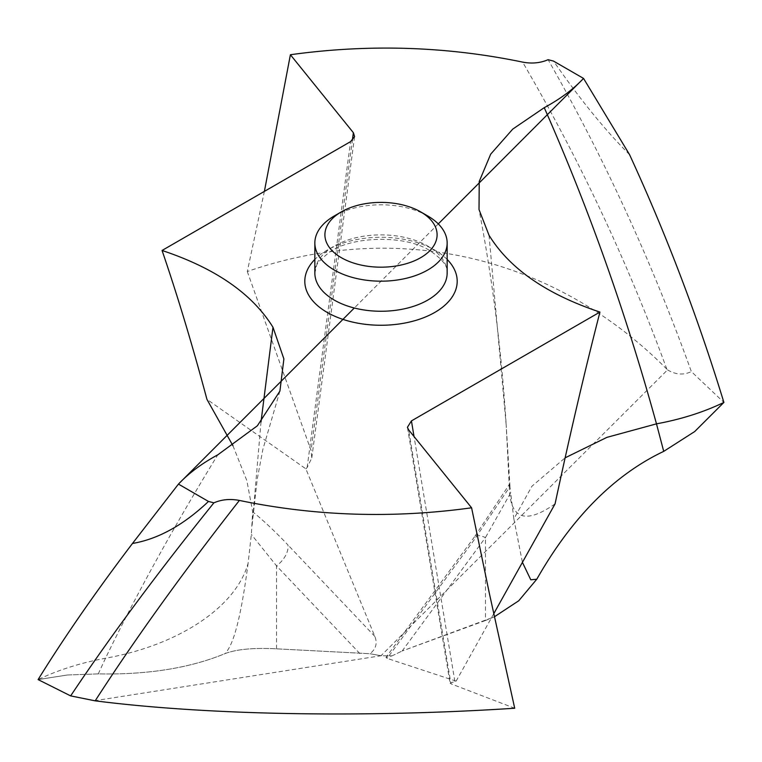 <?xml version="1.0" encoding="UTF-8"?>
<svg xmlns="http://www.w3.org/2000/svg" width="762" height="762" viewBox="0 0 762 762"><rect width="100%" height="100%" fill="white"/><g stroke="black" fill="none" stroke-linecap="round" stroke-linejoin="round"><path stroke-width="0.57" stroke-dasharray="3.81 2.86" d="M232.962 445.76L246.878 480.698L252.67 511.797L251.336 534.429L248.126 563.147C236.21 606.933 178.87 645.157 105.508 658.235C80.696 662.854 58.226 669.969 38.1 679.59L67.313 675.008L98.269 673.884C147.723 674.856 190.033 668.074 225.209 653.539C236.582 649.234 253.689 647.662 276.539 648.824L369.97 653.72L381 655.749L392.03 655.863L385.982 657.358L387.144 658.387L474.097 539.972A20.088 7.068 36.3 0 1 474.469 536.877L385.991 657.358M67.313 675.008L38.1 679.59L67.313 675.008L98.269 673.884C147.723 674.856 190.033 668.074 225.209 653.539C236.582 649.234 253.689 647.662 276.539 648.824L369.97 653.72C375.942 649.053 377.561 643.299 374.856 636.441L305.867 468.849L206.94 399.355M94.459 700.754L381 655.749L392.03 655.863L402.165 650.996L392.03 655.863M248.126 563.147C238.477 636.946 229.648 648.033 225.209 653.539M359.826 653.539L276.539 565.861L251.336 534.429M276.539 648.824L276.539 565.861A20.088 11.935 -43.5 0 0 287.903 544.916C275.434 531.762 263.69 520.713 252.67 511.797M264.385 191.386L247.298 271.529C392.954 220.694 551.297 252.851 666.826 369.16L667.541 369.884L381 655.749L369.97 653.72M247.298 271.529L311.039 450.533L352.349 140.379M305.867 468.849L307.134 467.554L311.782 457.981L311.039 450.533M485.461 620.525L402.165 650.996L494.348 616.82L485.461 620.525L485.461 537.562L510.664 492.843L513.864 518.941L531.905 486.261L565.118 457.829M694.687 431.559L723.89 402.422L691.353 371.58C651.529 261.099 603.78 157.134 548.097 59.703M667.541 369.884C675.627 374.723 683.562 375.295 691.353 371.58M514.702 708.241L450.961 683.809L408.623 429.835M493.7 613.81L456.133 681.123L450.075 683.133L450.961 683.809M456.133 681.123L387.144 658.387M555.06 503.873C525.247 524.704 510.007 519.122 509.33 487.128C509.207 483.337 509.435 483.375 510.026 487.242L510.664 492.843M509.33 487.128C509.207 483.337 509.435 483.375 510.026 487.242L506.197 425.177L509.34 487.461L474.097 539.972M513.864 518.941L522.418 562.356M402.165 650.996L485.461 537.562A20.088 7.068 36.3 0 0 474.469 536.877L509.387 484.375M629.526 154.581C617.258 142.446 604.247 127.854 590.493 110.804C579.082 96.698 566.757 80.134 553.517 61.093M334.223 215.989A66.151 38.195 180 0 1 427.777 215.979M438.293 223.895L354.301 308.01M98.269 673.884L105.508 658.235C135.893 595.293 173.307 527.504 217.751 454.857M447.151 259.432A76.2 43.996 0 0 0 434.883 250.165A76.2 43.996 0 0 0 314.849 259.432M261.014 421.872L251.974 527.104M374.856 636.441L287.903 544.916M454.857 681.333L414.042 436.54M489.023 235.268L506.197 425.177C501.682 352.12 492.623 280.245 479.012 209.54M666.826 369.16C627.317 261.347 579.244 158.991 522.608 62.103M307.134 467.554L350.568 141.627M447.151 273.063A66.151 38.195 0 0 0 427.777 246.059A66.151 38.195 0 0 0 355.683 237.782A66.151 38.195 0 0 0 314.849 273.063C317.516 262.9 314.296 265.166 328.479 252.955C349.606 236.134 405.365 234.391 429.854 250.66C442.446 259.147 448.208 266.614 447.151 273.063M279.911 391.087L262.9 449.256L257.27 478.974L252.26 523.513M407.508 427.768L450.075 683.133M354.559 136.808L311.782 457.981"/><path stroke-width="1.14" d="M38.1 679.59L70.647 695.887C110.461 636.241 158.22 571.891 213.903 502.834A418.567 241.659 180 0 1 208.483 501.444C183.585 525.037 158.239 539.048 132.474 543.477C95.774 591.798 64.322 637.175 38.1 679.59C64.322 637.175 95.774 591.798 132.464 543.477M354.301 308.01L178.451 484.099C188.843 473.145 201.94 463.391 217.751 454.857L257.394 425.758L279.911 391.087L283.883 358.912L272.977 327.26C252.327 293.808 215.351 268.205 162.058 250.469L350.568 141.627L354.597 136.589L353.377 132.702L290.398 54.731C369.075 43.853 446.475 46.311 522.608 62.103C531.828 63.865 540.325 63.065 548.097 59.703A418.567 241.659 180 0 1 553.517 61.093L583.549 78.429C573.157 89.392 560.051 99.136 544.249 107.671L512.759 129.092L490.699 154.143L479.241 181.442L479.012 209.54L489.023 235.268C509.673 268.729 546.649 294.322 599.942 312.068C585.121 369.618 570.157 433.559 555.06 503.873L493.7 613.81M178.451 484.099L132.474 543.477L178.451 484.099L208.483 501.444M70.647 695.887L95.174 700.84C210.703 715.575 369.037 717.709 514.702 708.241L489.585 594.436L471.592 507.797C392.925 518.684 315.525 516.226 239.392 500.434C230.172 498.662 221.675 499.462 213.903 502.834M414.042 436.54L411.432 420.9L407.403 427.301L408.623 429.835L471.592 507.797M411.432 420.9L599.942 312.068M162.058 250.469C177.336 295.056 192.3 344.691 206.94 399.355L232.962 445.76M536.791 579.206L518.731 600.78L494.348 616.82L518.731 600.78L536.791 579.206C571.967 517.484 614.277 474.869 663.721 451.371L694.687 431.559L723.89 402.422L694.687 431.559L663.721 451.371C614.277 474.869 571.967 517.484 536.791 579.206L530.781 579.796L522.418 562.356M565.118 457.829L606.914 437.359L656.482 423.843L663.721 451.371M583.549 78.429L629.526 154.581C666.226 234.248 697.678 316.859 723.9 402.422C697.678 316.859 666.226 234.248 629.526 154.581L583.549 78.429L438.293 223.895M290.398 54.731L264.385 191.386M334.223 269.996A66.151 38.195 180 0 1 314.849 242.992A66.151 38.195 180 0 1 334.223 215.989L341.328 211.884A56.102 32.395 180 0 1 420.672 211.884L427.777 215.979A66.151 38.195 180 0 1 427.777 215.989A66.151 38.195 180 0 1 447.151 242.992A66.151 38.195 180 0 1 406.317 278.273A66.151 38.195 180 0 1 334.223 269.996M427.777 215.989L420.672 211.884A56.102 32.395 180 0 1 420.672 257.689A56.102 32.395 180 0 1 341.328 257.689A56.102 32.395 180 0 1 341.328 211.884M239.392 500.434C182.756 572.7 134.684 639.499 95.174 700.84M314.849 259.432A76.2 43.996 0 0 0 327.117 312.372A76.2 43.996 0 0 0 427.253 316.22A76.2 43.996 0 0 0 447.151 259.432M272.977 327.26L261.014 421.872M544.249 107.671C588.693 208.216 626.107 313.601 656.482 423.843C681.304 419.271 703.774 412.128 723.89 402.422M352.349 140.379L353.377 132.702M314.849 242.992L314.849 273.063A66.151 38.195 0 0 0 334.223 300.066A66.151 38.195 0 0 0 406.317 308.353A66.151 38.195 0 0 0 447.151 273.063L447.151 242.992"/></g></svg>
